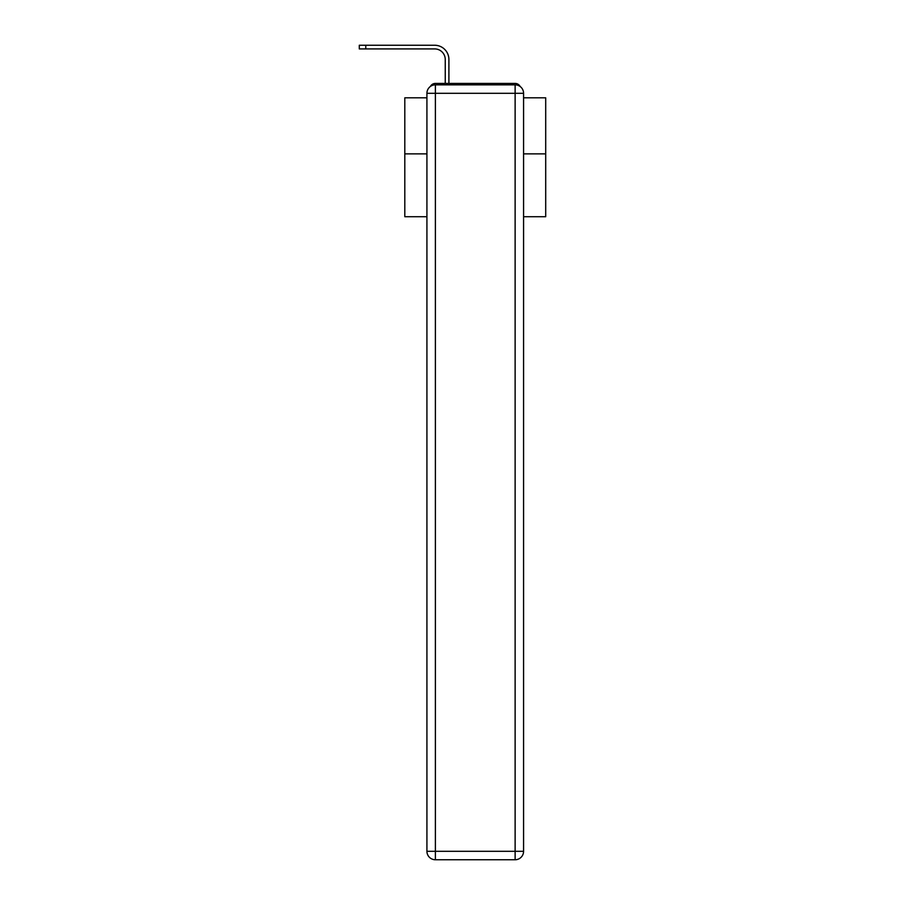 <?xml version="1.0" encoding="UTF-8"?>
<svg xmlns="http://www.w3.org/2000/svg" width="905" height="905" viewBox="0 0 905 905"><rect width="100%" height="100%" fill="white"/><g stroke="black" fill="none" stroke-linecap="round" stroke-linejoin="round"><path stroke-width="1.36" d="M523.576 216.714L545.704 216.714L545.704 97.808L523.576 97.808M426.922 153.873L404.807 153.873L404.807 97.808L426.922 97.808M404.807 153.873L404.807 216.714L426.922 216.714M520.137 86.484A5.634 5.634 0 0 0 515.126 83.43L435.384 83.43A5.634 5.634 0 0 0 430.373 86.484M545.704 153.873L523.576 153.873M435.384 83.43L445.249 83.43L445.249 59.481A10.566 10.566 0 0 0 434.672 48.915A10.566 10.566 0 0 1 445.249 59.481A10.566 10.566 0 0 0 434.672 48.915A10.566 10.566 0 0 1 445.249 59.481A10.566 10.566 0 0 0 434.672 48.915A10.566 10.566 0 0 1 445.249 59.481A10.566 10.566 0 0 0 434.672 48.915A10.566 10.566 0 0 1 445.249 59.481A10.566 10.566 0 0 0 434.672 48.915A10.566 10.566 0 0 1 445.249 59.481A10.566 10.566 0 0 0 434.672 48.915A10.566 10.566 0 0 1 445.249 59.481A10.566 10.566 0 0 0 434.672 48.915A10.566 10.566 0 0 1 445.249 59.481A10.566 10.566 0 0 0 434.672 48.915A10.566 10.566 0 0 1 445.249 59.481A10.566 10.566 0 0 0 434.672 48.915A10.566 10.566 0 0 1 445.249 59.481A10.566 10.566 0 0 0 434.672 48.915A10.566 10.566 0 0 1 445.249 59.481A10.566 10.566 0 0 0 434.672 48.915A10.566 10.566 0 0 1 445.249 59.481A10.566 10.566 0 0 0 434.672 48.915A10.566 10.566 0 0 1 445.249 59.481A10.566 10.566 0 0 0 434.672 48.915A10.566 10.566 0 0 1 445.249 59.481A10.566 10.566 0 0 0 434.672 48.915A10.566 10.566 0 0 1 445.249 59.481A10.566 10.566 0 0 0 434.672 48.915A10.566 10.566 0 0 1 445.249 59.481A10.566 10.566 0 0 0 434.672 48.915A10.566 10.566 0 0 1 445.249 59.481A10.566 10.566 0 0 0 434.672 48.915A10.566 10.566 0 0 1 445.249 59.481A10.566 10.566 0 0 0 434.672 48.915A10.566 10.566 0 0 1 445.249 59.481A10.566 10.566 0 0 0 434.672 48.915A10.566 10.566 0 0 1 445.249 59.481M448.903 83.43L448.903 59.481L448.903 83.43L448.903 59.481L448.903 83.43L448.903 59.481L448.903 83.43L448.903 59.481L448.903 83.43L448.903 59.481L448.903 83.43L448.903 59.481L448.903 83.43L448.903 59.481L448.903 83.43L448.903 59.481L448.903 83.43L448.903 59.481L448.903 83.43L448.903 59.481L448.903 83.43L448.903 59.481L448.903 83.43L448.903 59.481L448.903 83.43L448.903 59.481L448.903 83.43L448.903 59.481L448.903 83.43L448.903 59.481L448.903 83.43L448.903 59.481L448.903 83.43L448.903 59.481L448.903 83.43L448.903 59.481L448.903 83.43L448.903 59.481L448.903 83.43L453.281 83.43M497.23 83.43L515.126 83.43M359.296 48.915L359.296 45.25L365.778 45.25L365.778 48.915L359.296 48.915L434.672 48.915M435.384 84.844L515.126 84.844A8.45 8.45 0 0 1 523.576 93.294L523.576 851.3A8.45 8.45 0 0 1 515.126 859.75L435.384 859.75L435.384 851.3L515.126 851.3L515.126 93.294L435.384 93.294L435.384 851.3L426.922 851.3L426.922 93.294L435.384 93.294L435.384 84.844A8.45 8.45 0 0 0 426.922 93.294A8.45 8.45 0 0 1 435.384 84.844M426.922 851.3A8.45 8.45 0 0 0 435.384 859.75A8.45 8.45 0 0 1 426.922 851.3M448.903 59.481A14.231 14.231 0 0 0 434.672 45.25L365.778 45.25M515.126 859.75A8.45 8.45 0 0 0 523.576 851.3L515.126 851.3L515.126 859.75M523.576 93.294A8.45 8.45 0 0 0 515.126 84.844L515.126 93.294L523.576 93.294"/></g></svg>
